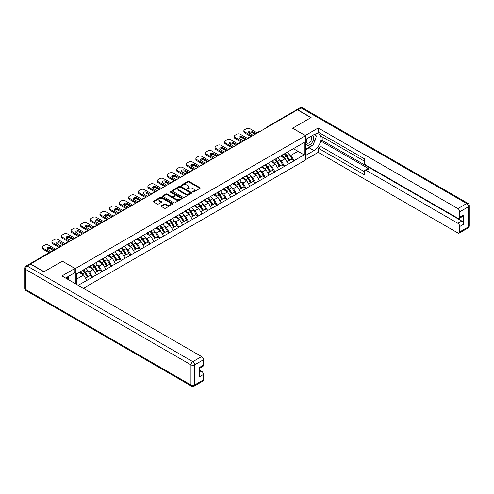 <?xml version="1.0" encoding="UTF-8"?>
<svg xmlns="http://www.w3.org/2000/svg" width="494" height="494" viewBox="0 0 494 494"><rect width="100%" height="100%" fill="white"/><g stroke="black" fill="none" stroke-linecap="round" stroke-linejoin="round"><path stroke-width="0.74" d="M192.666 192.08A0.599 0.346 0 0 0 193.512 192.08L199.928 188.375A0.852 0.494 0 0 0 200.175 188.029A0.852 0.494 0 0 0 199.928 187.677L189.054 181.403A0.852 0.494 0 0 0 187.85 181.403L181.434 185.108A0.599 0.346 0 0 0 182.28 185.596L183.107 185.114A2.736 1.581 0 0 1 186.973 185.114L187.881 185.639A2.736 1.581 0 0 1 188.677 186.757A2.736 1.581 0 0 1 187.881 187.868L187.047 188.35A0.599 0.346 0 0 0 187.893 188.838L188.727 188.356A2.736 1.581 0 0 1 192.586 188.356L193.494 188.881A2.736 1.581 0 0 1 194.296 189.999A2.736 1.581 0 0 1 193.494 191.116L192.666 191.592A0.599 0.346 0 0 0 192.666 192.08L192.666 191.592M161.34 205.739A0.852 0.494 0 0 0 161.087 206.084A0.852 0.494 0 0 0 161.34 206.436L164.391 208.196A0.852 0.494 0 0 0 165.595 208.196L172.721 204.084A0.852 0.494 0 0 0 172.974 203.732A0.852 0.494 0 0 0 172.721 203.386L161.853 197.112A0.852 0.494 0 0 0 160.643 197.112L153.517 201.225A0.852 0.494 0 0 0 153.27 201.571A0.852 0.494 0 0 0 153.517 201.923L157.203 204.047A0.852 0.494 0 0 0 158.407 204.047L161.458 202.287A0.852 0.494 0 0 0 161.711 201.941A0.852 0.494 0 0 0 161.458 201.589L159.63 200.533A2.285 1.321 0 0 1 158.963 199.601A2.285 1.321 0 0 1 160.371 198.384A2.285 1.321 0 0 1 162.866 198.668L170.016 202.799A2.285 1.321 0 0 1 170.689 203.732A2.285 1.321 0 0 1 169.275 204.954A2.285 1.321 0 0 1 166.787 204.664L165.595 203.979A0.852 0.494 0 0 0 164.391 203.979L161.34 205.739L161.34 206.436L164.391 204.689L164.391 203.979M62.38 261.135L44.046 271.719L30.572 263.944L297.45 109.866L310.917 117.64L292.584 128.224L305.508 135.683L75.298 268.594L62.38 261.209M183.169 197.353A0.852 0.494 0 0 0 184.373 197.353L191.499 193.24A0.852 0.494 0 0 0 191.752 192.888A0.852 0.494 0 0 0 191.499 192.543L180.631 186.269A0.852 0.494 0 0 0 179.427 186.269L172.301 190.381A0.852 0.494 0 0 0 172.048 190.727A0.852 0.494 0 0 0 172.301 191.079L183.169 197.353M170.455 192.209A0.599 0.346 0 0 1 171.06 192.296L171.06 191.586L182.113 197.964A0.852 0.494 0 0 1 182.36 198.31A0.852 0.494 0 0 1 182.113 198.662L174.987 202.775A0.852 0.494 0 0 1 173.777 202.775L162.909 196.501L162.909 195.803A0.852 0.494 0 0 0 162.656 196.149A0.852 0.494 0 0 0 162.909 196.501M162.909 195.803L165.959 194.043A0.852 0.494 0 0 1 167.163 194.043L171.572 196.587A0.852 0.494 0 0 0 172.783 196.587L174.802 195.42A0.852 0.494 0 0 0 175.055 195.068A0.852 0.494 0 0 0 174.802 194.722L170.214 192.073A0.599 0.346 0 0 1 171.06 191.586M75.298 283.655L75.298 268.594M83.356 288.311L305.508 160.05L305.508 135.683M82.844 270.243A5.829 3.365 -120 0 1 84.838 272.571L87.555 277.06L89.927 275.689L92.551 277.208L89.476 271.669L87.771 270.681M92.551 277.208L78.157 285.31M76.712 284.47L76.712 273.781L304.094 142.507L304.094 154.863L294.097 160.636L291.015 155.307L289.311 154.326M284.383 153.881A5.829 3.365 -120 0 1 286.378 156.215L289.095 160.698L291.466 159.334L294.097 160.636M294.097 160.853L284.495 166.175L281.419 160.853L279.715 159.865M274.788 159.42A5.829 3.365 -120 0 1 276.782 161.754L279.499 166.243L281.87 164.873L284.495 166.175M284.495 166.392L274.899 171.721L271.824 166.392L270.119 165.41M265.192 164.965A5.829 3.365 -120 0 1 267.186 167.299L269.903 171.782L272.274 170.411L274.899 171.721M274.899 171.931L265.303 177.26L262.228 171.931L260.523 170.949M255.596 170.504A5.829 3.365 -120 0 1 257.59 172.838L260.307 177.321L262.672 175.957L265.303 177.26M265.303 177.47L255.707 182.799L252.632 177.47L250.927 176.488M245.993 176.043A5.829 3.365 -120 0 1 247.994 178.377L250.711 182.866L253.076 181.496L255.707 182.799M255.707 183.015L246.111 188.344L243.029 183.015L241.325 182.027M236.398 181.588A5.829 3.365 -120 0 1 238.392 183.916L241.109 188.405L243.48 187.035L246.111 188.344M246.111 188.554L236.509 193.883L233.434 188.554L231.729 187.572M226.802 187.127A5.829 3.365 -120 0 1 228.796 189.461L231.513 193.944L233.884 192.58L236.509 193.883M236.509 194.093L226.913 199.422L223.838 194.093L222.133 193.111M217.206 192.666A5.829 3.365 -120 0 1 219.2 195L221.917 199.483L224.288 198.119L226.913 199.422M226.913 199.638L217.317 204.967L214.242 199.638L212.537 198.65M207.61 198.211A5.829 3.365 -120 0 1 209.604 200.539L212.321 205.029L214.686 203.658L217.317 204.967M217.317 205.177L207.721 210.506L204.646 205.177L202.941 204.195M198.008 203.75A5.829 3.365 -120 0 1 200.008 206.084L202.725 210.568L205.09 209.203L207.721 210.506M207.721 210.716L198.125 216.045L195.044 210.716L193.339 209.734M188.412 209.289A5.829 3.365 -120 0 1 190.406 211.623L193.123 216.106L195.494 214.742L198.125 216.045M198.125 216.261L188.523 221.584L185.448 216.261L183.743 215.273M178.816 214.828A5.829 3.365 -120 0 1 180.81 217.162L183.527 221.652L185.898 220.281L188.523 221.584M188.523 221.8L178.927 227.129L175.852 221.8L174.147 220.818M169.22 220.373A5.829 3.365 -120 0 1 171.214 222.708L173.931 227.191L176.302 225.826L178.927 227.129M178.927 227.339L169.331 232.668L166.256 227.339L164.551 226.357M159.624 225.912A5.829 3.365 -120 0 1 161.618 228.247L164.335 232.73L166.7 231.365L169.331 232.668M169.331 232.884L159.735 238.207L156.66 232.884L154.955 231.896M150.022 231.451A5.829 3.365 -120 0 1 152.022 233.786L154.739 238.275L157.104 236.904L159.735 238.207M159.735 238.423L150.139 243.752L147.058 238.423L145.353 237.441M140.426 236.997A5.829 3.365 -120 0 1 142.42 239.331L145.137 243.814L147.508 242.449L150.139 243.752M150.139 243.962L140.537 249.291L137.462 243.962L135.757 242.98M130.83 242.535A5.829 3.365 -120 0 1 132.824 244.87L135.541 249.353L137.912 247.988L140.537 249.291M140.537 249.507L130.941 254.83L127.866 249.507L126.161 248.519M121.234 248.074A5.829 3.365 -120 0 1 123.228 250.409L125.945 254.898L128.317 253.527L130.941 254.83M130.941 255.046L121.345 260.375L118.27 255.046L116.565 254.064M111.638 253.62A5.829 3.365 -120 0 1 113.632 255.948L116.349 260.437L118.714 259.066L121.345 260.375M121.345 260.585L111.749 265.914L108.674 260.585L106.97 259.603M102.036 259.159A5.829 3.365 -120 0 1 104.036 261.493L106.753 265.976L109.118 264.611L111.749 265.914M111.749 266.124L102.147 271.453L99.072 266.124L97.367 265.142M92.44 264.698A5.829 3.365 -120 0 1 94.434 267.032L97.151 271.521L99.522 270.15L102.147 271.453M102.147 271.669L92.551 276.998M89.291 266.303L92.551 264.636M89.476 271.669L93.23 269.502L88.494 266.766M96.305 274.831L93.23 269.502M98.886 260.764L102.147 259.097M99.072 266.124L102.826 263.963L98.09 261.227M105.901 269.286L102.826 263.963M108.489 255.225L111.749 253.552M108.674 260.585L112.422 258.418L107.686 255.682M115.497 263.747L112.422 258.418M118.085 249.68L121.345 248.013M118.27 255.046L122.018 252.879L117.282 250.143M125.099 258.208L122.018 252.879M127.68 244.141L130.941 242.474M127.866 249.507L131.62 247.34L126.884 244.604M134.695 252.662L131.62 247.34M137.276 238.602L140.537 236.929M137.462 243.962L141.216 241.794L136.48 239.059M144.291 247.124L141.216 241.794M146.872 233.057L150.139 231.39M147.058 238.423L150.812 236.256L146.076 233.52M153.887 241.585L150.812 236.256M156.475 227.518L159.735 225.851M156.66 232.884L160.408 230.717L155.672 227.981M163.483 236.046L160.408 230.717M166.07 221.979L169.331 220.305M166.256 227.339L170.01 225.171L165.268 222.436M173.085 230.5L170.01 225.171M175.666 216.434L178.927 214.767M175.852 221.8L179.606 219.632L174.87 216.897M182.681 224.961L179.606 219.632M185.262 210.895L188.523 209.228M185.448 216.261L189.202 214.093L184.466 211.358M192.277 219.422L189.202 214.093M194.858 205.356L198.125 203.682M195.044 210.716L198.798 208.548L194.062 205.819M201.873 213.877L198.798 208.548M204.46 199.811L207.721 198.143M204.646 205.177L208.394 203.009L203.658 200.274M211.469 208.338L208.394 203.009M214.056 194.272L217.317 192.604M214.242 199.638L217.996 197.47L213.254 194.735M221.071 202.799L217.996 197.47M223.652 188.733L226.913 187.059M223.838 194.093L227.592 191.931L222.856 189.196M230.667 197.254L227.592 191.931M233.248 183.194L236.509 181.52M233.434 188.554L237.188 186.386L232.452 183.651M240.263 191.715L237.188 186.386M242.85 177.649L246.111 175.981M243.029 183.015L246.784 180.847L242.048 178.112M249.859 186.176L246.784 180.847M252.446 172.11L255.707 170.442M252.632 177.47L256.38 175.308L251.644 172.573M259.455 180.631L256.38 175.308M262.042 166.571L265.303 164.897M262.228 171.931L265.982 169.763L261.24 167.028M269.057 175.092L265.982 169.763M271.638 161.025L274.899 159.358M271.824 166.392L275.578 164.224L270.842 161.489M278.653 169.553L275.578 164.224M281.234 155.487L284.495 153.819M281.419 160.853L285.174 158.685L280.438 155.95M288.249 164.008L285.174 158.685M296.524 110.397L268.656 126.483M268.261 126.711A1.303 0.753 120 0 1 268.594 126.452A1.303 0.753 60 0 0 267.939 126.384L295.807 110.298A1.303 0.753 60 0 1 296.462 110.36M290.836 149.948L294.097 148.274M291.015 155.307L297.938 151.312L297.938 146.057L304.094 142.507M293.387 148.682L304.094 154.863M76.712 279.036L83.634 275.041L79.077 272.416M86.709 280.37L83.634 275.041M276.646 161.859L276.955 162.038M267.05 167.398L267.359 167.577M228.66 189.566L228.969 189.739M219.064 195.105L219.373 195.278M180.674 217.267L180.983 217.446M171.078 222.813L171.387 222.985M132.688 244.975L132.997 245.148M84.702 272.676L85.011 272.855M192.901 192.166L193.494 191.826A2.736 1.581 0 0 0 194.296 190.709L194.296 189.999M188.677 186.757L188.677 187.467A2.736 1.581 0 0 1 187.881 188.578L187.288 188.924M199.928 187.677L199.928 188.375L189.054 182.113A0.852 0.494 0 0 0 187.85 182.113L181.668 185.682M191.499 192.543L191.499 193.24L180.631 186.979A0.852 0.494 0 0 0 179.427 186.979L172.307 191.085L172.301 190.381M189.992 193.135A0.599 0.346 0 0 0 189.992 192.648L180.452 187.14A0.599 0.346 0 0 0 179.606 187.14L178.729 187.646A2.736 1.581 0 0 0 177.926 188.757A2.736 1.581 0 0 0 178.729 189.875L185.25 193.642A2.736 1.581 0 0 0 189.116 193.642L189.992 193.135L189.992 193.846A0.599 0.346 0 0 0 190.165 193.599L190.165 192.888M177.926 188.757L177.926 189.468A2.736 1.581 0 0 0 178.729 190.585L178.729 189.875M189.992 193.846L189.116 194.352A2.736 1.581 0 0 1 185.25 194.352L178.729 190.585M162.921 196.507L165.959 194.753L165.959 194.043M175.055 195.068L175.055 195.778A0.852 0.494 0 0 1 174.802 196.13L172.783 197.297A0.852 0.494 0 0 1 171.572 197.297L167.163 194.753A0.852 0.494 0 0 0 165.959 194.753M171.06 192.296L182.101 198.668M176.148 199.23A2.285 1.321 0 0 0 178.637 199.514A2.285 1.321 0 0 0 180.051 198.298A2.285 1.321 0 0 0 179.378 197.365L176.858 195.908A0.852 0.494 0 0 0 175.648 195.908L173.629 197.075A0.852 0.494 0 0 0 173.375 197.421A0.852 0.494 0 0 0 173.629 197.773L176.148 199.23L176.148 199.94A2.285 1.321 0 0 0 178.637 200.224A2.285 1.321 0 0 0 180.051 199.008L180.051 198.298M173.375 197.421L173.375 198.131A0.852 0.494 0 0 0 173.629 198.483L173.629 197.773M176.148 199.94L173.629 198.483M170.689 203.732L170.689 204.442A2.285 1.321 0 0 1 169.275 205.665A2.285 1.321 0 0 1 166.787 205.374L165.595 204.689A0.852 0.494 0 0 0 164.391 204.689M158.963 199.601L158.963 200.311A2.285 1.321 0 0 0 159.63 201.243L159.63 200.533M161.458 201.589L161.458 202.287L159.63 201.243M172.721 203.386L172.721 204.084L161.853 197.822A0.852 0.494 0 0 0 160.643 197.822L153.529 201.929M257.368 133.003L249.983 128.743A2.612 1.507 0 0 0 246.29 128.743L244.629 129.7A2.612 1.507 0 0 0 243.869 130.768A2.612 1.507 0 0 0 244.629 131.83L244.629 132.898L251.094 136.628M244.629 132.898A2.612 1.507 180 0 1 243.869 131.83L243.869 130.768M248.772 132.719A2.044 1.179 180 0 1 252.045 132.417L255.213 134.245M244.629 131.83L252.014 136.091M253.243 135.381L249.155 133.022A2.044 1.179 180 0 1 248.556 132.188A2.044 1.179 180 0 1 249.816 131.095A2.044 1.179 180 0 1 252.045 131.355L256.133 133.713M287.508 152.078A7.132 4.119 60 0 1 289.379 154.431L287.008 155.795A7.132 4.119 -120 0 0 285.137 153.449M287.008 155.795L289.725 160.284L292.096 158.914L289.379 154.431M289.095 160.698L289.725 160.284M291.466 159.334L292.096 158.914M281.061 155.585A5.829 3.365 60 0 1 282.667 157.234M281.969 155.277A7.132 4.119 60 0 1 283.84 157.629L284.112 158.068M287.026 161.896L288.928 160.741L286.211 156.258A7.132 4.119 -120 0 0 284.34 153.906M288.928 160.741L287.002 161.853M247.772 138.542L240.387 134.282A2.612 1.507 0 0 0 236.694 134.282L235.033 135.239A2.612 1.507 0 0 0 234.267 136.307A2.612 1.507 0 0 0 235.033 137.369L235.033 138.437L241.492 142.167M235.033 138.437A2.612 1.507 180 0 1 234.267 137.369L234.267 136.307M239.176 138.258A2.044 1.179 180 0 1 242.449 137.956L245.617 139.79M235.033 137.369L242.418 141.636M243.647 140.926L239.553 138.561A2.044 1.179 180 0 1 238.96 137.727A2.044 1.179 180 0 1 240.22 136.634A2.044 1.179 180 0 1 242.449 136.894L246.537 139.252M277.912 157.617A7.132 4.119 60 0 1 279.783 159.97L277.412 161.34A7.132 4.119 -120 0 0 275.541 158.988M277.412 161.34L280.129 165.823L282.5 164.459L279.783 159.97M279.499 166.243L280.129 165.823M281.87 164.873L282.5 164.459M271.465 161.13A5.829 3.365 60 0 1 273.071 162.779M272.373 160.816A7.132 4.119 60 0 1 274.244 163.168L274.51 163.607M277.43 167.435L279.326 166.287L276.615 161.797A7.132 4.119 -120 0 0 274.744 159.451M279.326 166.287L277.406 167.392M238.17 144.087L230.791 139.821A2.612 1.507 0 0 0 227.098 139.821L225.437 140.784A2.612 1.507 0 0 0 224.671 141.846A2.612 1.507 0 0 0 225.437 142.914L225.437 143.976L231.896 147.706M225.437 143.976A2.612 1.507 180 0 1 224.671 142.914L224.671 141.846M229.58 143.803A2.044 1.179 180 0 1 232.853 143.501L236.021 145.329M225.437 142.914L232.822 147.175M234.051 146.465L229.957 144.1A2.044 1.179 180 0 1 229.358 143.266A2.044 1.179 180 0 1 230.624 142.179A2.044 1.179 180 0 1 232.853 142.433L236.941 144.798M268.316 163.162A7.132 4.119 60 0 1 270.181 165.509L267.816 166.879A7.132 4.119 -120 0 0 265.945 164.527M267.816 166.879L270.533 171.362L272.898 169.998L270.181 165.509M269.903 171.782L270.533 171.362M272.274 170.411L272.898 169.998M261.863 166.669A5.829 3.365 60 0 1 263.475 168.318M262.777 166.355A7.132 4.119 60 0 1 264.648 168.707L264.914 169.152M267.834 172.974L269.73 171.826L267.013 167.343A7.132 4.119 -120 0 0 265.148 164.99M269.73 171.826L267.81 172.937M228.574 149.626L221.195 145.366A2.612 1.507 0 0 0 217.502 145.366L215.841 146.323A2.612 1.507 0 0 0 215.075 147.391A2.612 1.507 0 0 0 215.841 148.453L215.841 149.521L222.3 153.251M215.841 149.521A2.612 1.507 180 0 1 215.075 148.453L215.075 147.391M219.984 149.342A2.044 1.179 180 0 1 223.251 149.04L226.419 150.868M215.841 148.453L223.22 152.714M224.455 152.004L220.361 149.645A2.044 1.179 180 0 1 219.762 148.811A2.044 1.179 180 0 1 221.028 147.718A2.044 1.179 180 0 1 223.251 147.972L227.345 150.337M258.714 168.701A7.132 4.119 60 0 1 260.585 171.054L258.22 172.418A7.132 4.119 -120 0 0 256.349 170.066M258.22 172.418L260.937 176.908L263.302 175.537L260.585 171.054M260.307 177.321L260.937 176.908M262.672 175.957L263.302 175.537M252.267 172.208A5.829 3.365 60 0 1 253.879 173.857M253.181 171.9A7.132 4.119 60 0 1 255.052 174.246L255.318 174.691M258.238 178.519L260.134 177.365L257.417 172.881A7.132 4.119 -120 0 0 255.546 170.529M260.134 177.365L258.214 178.476M218.978 155.165L211.593 150.905A2.612 1.507 0 0 0 207.906 150.905L206.245 151.862A2.612 1.507 0 0 0 205.479 152.93A2.612 1.507 0 0 0 206.245 153.992L206.245 155.06L212.704 158.79M206.245 155.06A2.612 1.507 180 0 1 205.479 153.992L205.479 152.93M210.388 154.881A2.044 1.179 180 0 1 213.655 154.579L216.823 156.413M206.245 153.992L213.624 158.259M214.853 157.549L210.765 155.184A2.044 1.179 180 0 1 210.166 154.35A2.044 1.179 180 0 1 211.426 153.257A2.044 1.179 180 0 1 213.655 153.517L217.749 155.876M249.118 174.24A7.132 4.119 60 0 1 250.989 176.593L248.618 177.964A7.132 4.119 -120 0 0 246.753 175.611M248.618 177.964L251.335 182.447L253.706 181.076L250.989 176.593M250.711 182.866L251.335 182.447M253.076 181.496L253.706 181.076M242.671 177.754A5.829 3.365 60 0 1 244.277 179.402M243.585 177.439A7.132 4.119 60 0 1 245.45 179.791L245.722 180.23M248.636 184.058L250.538 182.91L247.821 178.42A7.132 4.119 -120 0 0 245.95 176.074M250.538 182.91L248.618 184.015M209.382 160.711L201.997 156.444A2.612 1.507 0 0 0 198.304 156.444L196.643 157.407A2.612 1.507 0 0 0 195.883 158.469A2.612 1.507 0 0 0 196.643 159.537L196.643 160.599L203.102 164.329M196.643 160.599A2.612 1.507 180 0 1 195.883 159.537L195.883 158.469M200.786 160.427A2.044 1.179 180 0 1 204.059 160.124L207.227 161.952M196.643 159.537L204.028 163.798M205.257 163.088L201.169 160.723A2.044 1.179 180 0 1 200.57 159.889A2.044 1.179 180 0 1 201.83 158.802A2.044 1.179 180 0 1 204.059 159.056L208.147 161.421M239.522 179.785A7.132 4.119 60 0 1 241.393 182.132L239.022 183.502A7.132 4.119 -120 0 0 237.151 181.15M239.022 183.502L241.739 187.986L244.11 186.621L241.393 182.132M241.109 188.405L241.739 187.986M243.48 187.035L244.11 186.621M233.075 183.293A5.829 3.365 60 0 1 234.681 184.941M233.983 182.978A7.132 4.119 60 0 1 235.854 185.33L236.126 185.775M239.04 189.597L240.942 188.449L238.225 183.966A7.132 4.119 -120 0 0 236.354 181.613M240.942 188.449L239.016 189.56M306.78 138.783A5.656 3.267 120 0 0 307.75 145.316A5.656 3.267 120 0 0 312.856 141.272A5.656 3.267 120 0 0 312.721 135.356M307.101 138.598A3.872 2.235 120 0 0 307.089 143.093A3.872 2.235 120 0 0 307.657 143.266A3.872 2.235 120 0 0 311.195 140.407A3.872 2.235 120 0 0 310.961 136.387A3.872 2.235 120 0 0 310.948 136.381M314.882 134.177L316.395 136.325L313.073 144.884L306.428 148.719L305.508 147.403M305.508 148.188L306.428 148.719M67.042 277.196L68.462 279.709M305.261 135.541L318.241 127.977L457.895 208.604L466.688 203.528L301.198 107.982L297.876 109.896L311.103 117.535L292.646 128.193L305.261 135.473M305.508 139.518L313.999 134.621A9.787 5.65 120 0 1 318.889 134.133A9.787 5.65 120 0 1 320.39 141.976A9.787 5.65 120 0 1 313.999 150.602L305.508 155.505M305.508 159.698L318.241 152.343L318.241 148.151L364.381 174.79L364.381 171.455A2.612 1.507 -120 0 1 364.924 170.257A2.612 1.507 -120 0 1 366.227 170.387L457.895 223.307L461.828 221.034A2.612 1.507 60 0 1 463.675 224.233L463.675 214.927A2.612 1.507 60 0 1 463.137 216.119L459.198 218.397A2.612 1.507 -120 0 0 459.741 217.199L459.741 211.803A2.612 1.507 -120 0 0 457.895 208.604M322.181 136.789L322.181 140.407L320.946 141.117L320.946 146.588L318.241 148.151M320.946 133.732L320.946 136.078L364.381 161.149M459.198 218.397A2.612 1.507 -120 0 1 457.895 218.268L366.227 165.342A2.612 1.507 -120 0 1 364.381 162.143L364.381 158.809L318.241 132.17L318.241 127.977M318.241 152.343L457.895 232.97A2.612 1.507 -120 0 0 459.198 233.1A2.612 1.507 -120 0 0 459.741 231.902L459.741 226.505A2.612 1.507 -120 0 0 457.895 223.307M297.876 109.896A2.612 1.507 -120 0 0 296.573 109.767A2.612 1.507 -120 0 0 296.165 110.242M320.946 141.117L368.932 168.825L366.227 170.387M322.181 140.407L461.828 221.034M320.946 146.588L364.381 171.665M364.924 170.257L367.629 168.695A2.612 1.507 60 0 1 368.932 168.825M305.508 149.892L309.133 147.799A9.787 5.65 120 0 0 311.85 145.594M313.789 143.032A9.787 5.65 120 0 0 315.901 137.598M316.055 135.85A9.787 5.65 120 0 0 315.814 133.849M305.508 148.756L306.002 148.472M30.634 264.191L27.312 266.112A2.612 1.507 -120 0 0 26.003 265.982L29.325 264.062A2.612 1.507 60 0 1 30.634 264.191L43.861 271.83L62.318 261.172L74.927 268.452L74.927 272.645L66.19 277.69A9.787 5.65 120 0 0 65.603 278.06M74.927 268.452L61.948 275.948L201.595 356.575A2.612 1.507 60 0 1 203.442 359.774L203.442 365.171A2.612 1.507 60 0 1 202.904 366.363L199.508 368.326M68.221 278.869L68.221 276.517M199.508 372.488L201.595 371.278A2.612 1.507 60 0 1 203.442 374.477L203.442 379.874A2.612 1.507 60 0 1 202.904 381.072L194.105 386.147A2.612 1.507 -120 0 0 194.648 384.956L203.442 379.874M203.442 365.171L199.508 367.443L199.508 376.749L203.442 374.477M201.595 371.278L199.508 370.074M199.78 166.25L192.401 161.989A2.612 1.507 0 0 0 188.708 161.989L187.047 162.946A2.612 1.507 0 0 0 186.281 164.008A2.612 1.507 0 0 0 187.047 165.076L187.047 166.145L193.506 169.874M187.047 166.145A2.612 1.507 180 0 1 186.281 165.076L186.281 164.008M191.19 165.965A2.044 1.179 180 0 1 194.463 165.663L197.631 167.491M187.047 165.076L194.432 169.337M195.661 168.627L191.567 166.268A2.044 1.179 180 0 1 190.968 165.434A2.044 1.179 180 0 1 192.234 164.341A2.044 1.179 180 0 1 194.463 164.595L198.551 166.96M229.926 185.324A7.132 4.119 60 0 1 231.797 187.677L229.426 189.041A7.132 4.119 -120 0 0 227.555 186.689M229.426 189.041L232.143 193.531L234.514 192.16L231.797 187.677M231.513 193.944L232.143 193.531M233.884 192.58L234.514 192.16M223.479 188.832A5.829 3.365 60 0 1 225.085 190.48M224.387 188.523A7.132 4.119 60 0 1 226.258 190.869L226.524 191.314M229.444 195.142L231.34 193.988L228.623 189.505A7.132 4.119 -120 0 0 226.758 187.152M231.34 193.988L229.42 195.099M190.184 171.788L182.805 167.528A2.612 1.507 0 0 0 179.112 167.528L177.451 168.485A2.612 1.507 0 0 0 176.685 169.553A2.612 1.507 0 0 0 177.451 170.615L177.451 171.684L183.91 175.413M177.451 171.684A2.612 1.507 180 0 1 176.685 170.615L176.685 169.553M181.594 171.504A2.044 1.179 180 0 1 184.867 171.202L188.035 173.03M177.451 170.615L184.836 174.882M186.065 174.172L181.971 171.807A2.044 1.179 180 0 1 181.372 170.973A2.044 1.179 180 0 1 182.638 169.88A2.044 1.179 180 0 1 184.867 170.14L188.955 172.499M220.33 190.863A7.132 4.119 60 0 1 222.195 193.216L219.83 194.58A7.132 4.119 -120 0 0 217.959 192.234M219.83 194.58L222.547 199.07L224.912 197.699L222.195 193.216M221.917 199.483L222.547 199.07M224.288 198.119L224.912 197.699M213.877 194.377A5.829 3.365 60 0 1 215.489 196.025M214.791 194.062A7.132 4.119 60 0 1 216.662 196.414L216.928 196.853M219.849 200.681L221.744 199.533L219.027 195.044A7.132 4.119 -120 0 0 217.162 192.691M221.744 199.533L219.824 200.638M180.588 177.327L173.209 173.067A2.612 1.507 0 0 0 169.516 173.067L167.855 174.03A2.612 1.507 0 0 0 167.089 175.092A2.612 1.507 0 0 0 167.855 176.16L167.855 177.223L174.314 180.952M167.855 177.223A2.612 1.507 180 0 1 167.089 176.16L167.089 175.092M171.998 177.043A2.044 1.179 180 0 1 175.265 176.747L178.433 178.575M167.855 176.16L175.234 180.421M176.469 179.711L172.375 177.346A2.044 1.179 180 0 1 171.776 176.512A2.044 1.179 180 0 1 173.036 175.426A2.044 1.179 180 0 1 175.265 175.679L179.359 178.038M210.728 196.408A7.132 4.119 60 0 1 212.599 198.755L210.234 200.126A7.132 4.119 -120 0 0 208.363 197.773M210.234 200.126L212.951 204.609L215.316 203.244L212.599 198.755M212.321 205.029L212.951 204.609M214.686 203.658L215.316 203.244M204.281 199.916A5.829 3.365 60 0 1 205.893 201.564M205.195 199.601A7.132 4.119 60 0 1 207.066 201.953L207.332 202.398M210.253 206.22L212.148 205.072L209.431 200.589A7.132 4.119 -120 0 0 207.56 198.236M212.148 205.072L210.228 206.183M170.992 182.873L163.607 178.612A2.612 1.507 0 0 0 159.92 178.612L158.259 179.569A2.612 1.507 0 0 0 157.493 180.631A2.612 1.507 0 0 0 158.259 181.699L158.259 182.768L164.718 186.491M158.259 182.768A2.612 1.507 180 0 1 157.493 181.699L157.493 180.631M162.403 182.589A2.044 1.179 180 0 1 165.669 182.286L168.837 184.114M158.259 181.699L165.638 185.96M166.867 185.25L162.779 182.891A2.044 1.179 180 0 1 162.18 182.051A2.044 1.179 180 0 1 163.44 180.965A2.044 1.179 180 0 1 165.669 181.218L169.763 183.583M201.132 201.947A7.132 4.119 60 0 1 203.003 204.3L200.632 205.665A7.132 4.119 -120 0 0 198.767 203.312M200.632 205.665L203.349 210.148L205.72 208.783L203.003 204.3M202.725 210.568L203.349 210.148M205.09 209.203L205.72 208.783M194.685 205.455A5.829 3.365 60 0 1 196.291 207.103M195.599 205.146A7.132 4.119 60 0 1 197.464 207.492L197.736 207.937M200.65 211.765L202.552 210.611L199.835 206.128A7.132 4.119 -120 0 0 197.964 203.775M202.552 210.611L200.632 211.722M161.396 188.412L154.011 184.151A2.612 1.507 0 0 0 150.318 184.151L148.657 185.108A2.612 1.507 0 0 0 147.897 186.176A2.612 1.507 0 0 0 148.657 187.238L148.657 188.307L155.116 192.036M148.657 188.307A2.612 1.507 180 0 1 147.897 187.238L147.897 186.176M152.8 188.128A2.044 1.179 180 0 1 156.073 187.825L159.241 189.653M148.657 187.238L156.042 191.499M157.271 190.789L153.183 188.43A2.044 1.179 180 0 1 152.584 187.597A2.044 1.179 180 0 1 153.844 186.504A2.044 1.179 180 0 1 156.073 186.763L160.161 189.122M191.536 207.486A7.132 4.119 60 0 1 193.407 209.839L191.036 211.204A7.132 4.119 -120 0 0 189.165 208.857M191.036 211.204L193.753 215.693L196.124 214.322L193.407 209.839M193.123 216.106L193.753 215.693M195.494 214.742L196.124 214.322M185.089 210.994A5.829 3.365 60 0 1 186.695 212.648M185.997 210.685A7.132 4.119 60 0 1 187.868 213.038L188.134 213.476M191.054 217.304L192.956 216.156L190.239 211.667A7.132 4.119 -120 0 0 188.368 209.314M192.956 216.156L191.03 217.261M151.794 193.951L144.415 189.69A2.612 1.507 0 0 0 140.722 189.69L139.061 190.647A2.612 1.507 0 0 0 138.295 191.715A2.612 1.507 0 0 0 139.061 192.784L139.061 193.846L145.52 197.575M139.061 193.846A2.612 1.507 180 0 1 138.295 192.784L138.295 191.715M143.204 193.667A2.044 1.179 180 0 1 146.477 193.364L149.645 195.198M139.061 192.784L146.446 197.044M147.675 196.334L143.581 193.969A2.044 1.179 180 0 1 142.982 193.135A2.044 1.179 180 0 1 144.248 192.043A2.044 1.179 180 0 1 146.477 192.302L150.565 194.661M181.94 213.025A7.132 4.119 60 0 1 183.811 215.378L181.44 216.749A7.132 4.119 -120 0 0 179.569 214.396M181.44 216.749L184.157 221.232L186.528 219.867L183.811 215.378M183.527 221.652L184.157 221.232M185.898 220.281L186.528 219.867M175.494 216.539A5.829 3.365 60 0 1 177.099 218.187M176.401 216.224A7.132 4.119 60 0 1 178.272 218.576L178.538 219.021M181.459 222.843L183.354 221.695L180.637 217.206A7.132 4.119 -120 0 0 178.772 214.859M183.354 221.695L181.434 222.806M142.198 199.496L134.819 195.229A2.612 1.507 0 0 0 131.126 195.229L129.465 196.192A2.612 1.507 0 0 0 128.699 197.254A2.612 1.507 0 0 0 129.465 198.322L129.465 199.385L135.924 203.114M129.465 199.385A2.612 1.507 180 0 1 128.699 198.322L128.699 197.254M133.608 199.212A2.044 1.179 180 0 1 136.881 198.909L140.049 200.737M129.465 198.322L136.85 202.583M138.079 201.873L133.985 199.514A2.044 1.179 180 0 1 133.386 198.674A2.044 1.179 180 0 1 134.652 197.588A2.044 1.179 180 0 1 136.881 197.841L140.969 200.206M172.344 218.57A7.132 4.119 60 0 1 174.209 220.923L171.844 222.288A7.132 4.119 -120 0 0 169.973 219.935M171.844 222.288L174.561 226.771L176.926 225.406L174.209 220.923M173.931 227.191L174.561 226.771M176.302 225.826L176.926 225.406M165.891 222.078A5.829 3.365 60 0 1 167.503 223.726M166.805 221.763A7.132 4.119 60 0 1 168.676 224.115L168.942 224.56M171.863 228.389L173.758 227.234L171.041 222.751A7.132 4.119 -120 0 0 169.17 220.398M173.758 227.234L171.838 228.345M132.602 205.035L125.223 200.774A2.612 1.507 0 0 0 121.53 200.774L119.869 201.731A2.612 1.507 0 0 0 119.103 202.799A2.612 1.507 0 0 0 119.869 203.861L119.869 204.93L126.328 208.659M119.869 204.93A2.612 1.507 180 0 1 119.103 203.861L119.103 202.799M124.013 204.751A2.044 1.179 180 0 1 127.279 204.448L130.447 206.276M119.869 203.861L127.248 208.122M128.483 207.412L124.389 205.053A2.044 1.179 180 0 1 123.79 204.22A2.044 1.179 180 0 1 125.05 203.127A2.044 1.179 180 0 1 127.279 203.386L131.373 205.745M162.742 224.109A7.132 4.119 60 0 1 164.613 226.462L162.248 227.827A7.132 4.119 -120 0 0 160.377 225.48M162.248 227.827L164.965 232.316L167.33 230.945L164.613 226.462M164.335 232.73L164.965 232.316M166.7 231.365L167.33 230.945M156.295 227.617A5.829 3.365 60 0 1 157.907 229.272M157.209 227.308A7.132 4.119 60 0 1 159.08 229.661L159.346 230.099M162.267 233.928L164.162 232.779L161.445 228.29A7.132 4.119 -120 0 0 159.574 225.937M164.162 232.779L162.242 233.884M123.006 210.574L115.621 206.313A2.612 1.507 0 0 0 111.934 206.313L110.273 207.27A2.612 1.507 0 0 0 109.507 208.338A2.612 1.507 0 0 0 110.273 209.407L110.273 210.469L116.732 214.198M110.273 210.469A2.612 1.507 180 0 1 109.507 209.407L109.507 208.338M114.417 210.29A2.044 1.179 180 0 1 117.683 209.987L120.851 211.821M110.273 209.407L117.652 213.667M118.881 212.957L114.793 210.592A2.044 1.179 180 0 1 114.194 209.759A2.044 1.179 180 0 1 115.454 208.666A2.044 1.179 180 0 1 117.683 208.925L121.777 211.284M153.146 229.648A7.132 4.119 60 0 1 155.017 232.001L152.646 233.372A7.132 4.119 -120 0 0 150.781 231.019M152.646 233.372L155.363 237.855L157.734 236.49L155.017 232.001M154.739 238.275L155.363 237.855M157.104 236.904L157.734 236.49M146.699 233.162A5.829 3.365 60 0 1 148.305 234.811M147.613 232.847A7.132 4.119 60 0 1 149.478 235.2L149.75 235.638M152.665 239.467L154.566 238.318L151.849 233.829A7.132 4.119 -120 0 0 149.978 231.482M154.566 238.318L152.646 239.429M113.41 216.119L106.025 211.852A2.612 1.507 0 0 0 102.332 211.852L100.671 212.815A2.612 1.507 0 0 0 99.912 213.877A2.612 1.507 0 0 0 100.671 214.946L100.671 216.008L107.13 219.737M100.671 216.008A2.612 1.507 180 0 1 99.912 214.946L99.912 213.877M104.814 215.835A2.044 1.179 180 0 1 108.087 215.532L111.255 217.36M100.671 214.946L108.056 219.206M109.285 218.496L105.197 216.137A2.044 1.179 180 0 1 104.598 215.298A2.044 1.179 180 0 1 105.858 214.211A2.044 1.179 180 0 1 108.087 214.464L112.175 216.829M143.55 235.193A7.132 4.119 60 0 1 145.421 237.54L143.05 238.911A7.132 4.119 -120 0 0 141.179 236.558M143.05 238.911L145.767 243.394L148.138 242.029L145.421 237.54M145.137 243.814L145.767 243.394M147.508 242.449L148.138 242.029M137.104 238.701A5.829 3.365 60 0 1 138.709 240.35M138.011 238.386A7.132 4.119 60 0 1 139.882 240.739L140.148 241.183M143.069 245.005L144.97 243.857L142.253 239.374A7.132 4.119 -120 0 0 140.382 237.021M144.97 243.857L143.044 244.968M103.808 221.658L96.429 217.397A2.612 1.507 0 0 0 92.736 217.397L91.075 218.354A2.612 1.507 0 0 0 90.309 219.422A2.612 1.507 0 0 0 91.075 220.485L91.075 221.553L97.534 225.283M91.075 221.553A2.612 1.507 180 0 1 90.309 220.485L90.309 219.422M95.219 221.374A2.044 1.179 180 0 1 98.491 221.071L101.659 222.899M91.075 220.485L98.46 224.745M99.689 224.035L95.595 221.676A2.044 1.179 180 0 1 94.996 220.843A2.044 1.179 180 0 1 96.262 219.75A2.044 1.179 180 0 1 98.491 220.003L102.579 222.368M133.954 240.732A7.132 4.119 60 0 1 135.825 243.085L133.454 244.45A7.132 4.119 -120 0 0 131.583 242.103M133.454 244.45L136.171 248.939L138.542 247.568L135.825 243.085M135.541 249.353L136.171 248.939M137.912 247.988L138.542 247.568M127.508 244.24A5.829 3.365 60 0 1 129.113 245.889M128.415 243.931A7.132 4.119 60 0 1 130.286 246.278L130.552 246.722M133.473 250.551L135.368 249.396L132.651 244.913A7.132 4.119 -120 0 0 130.787 242.56M135.368 249.396L133.448 250.507M94.212 227.197L86.833 222.936A2.612 1.507 0 0 0 83.14 222.936L81.479 223.893A2.612 1.507 0 0 0 80.713 224.961A2.612 1.507 0 0 0 81.479 226.024L81.479 227.092L87.938 230.822M81.479 227.092A2.612 1.507 180 0 1 80.713 226.024L80.713 224.961M85.623 226.913A2.044 1.179 180 0 1 88.889 226.61L92.063 228.444M81.479 226.024L88.858 230.29M90.093 229.58L85.999 227.215A2.044 1.179 180 0 1 85.4 226.382A2.044 1.179 180 0 1 86.666 225.289A2.044 1.179 180 0 1 88.889 225.548L92.983 227.907M124.358 246.271A7.132 4.119 60 0 1 126.223 248.624L123.858 249.995A7.132 4.119 -120 0 0 121.987 247.642M123.858 249.995L126.575 254.478L128.94 253.113L126.223 248.624M125.945 254.898L126.575 254.478M128.317 253.527L128.94 253.113M117.905 249.785A5.829 3.365 60 0 1 119.517 251.434M118.819 249.47A7.132 4.119 60 0 1 120.69 251.823L120.956 252.261M123.877 256.09L125.772 254.941L123.055 250.452A7.132 4.119 -120 0 0 121.184 248.105M125.772 254.941L123.852 256.046M84.616 232.742L77.237 228.475A2.612 1.507 0 0 0 73.544 228.475L71.883 229.438A2.612 1.507 0 0 0 71.117 230.5A2.612 1.507 0 0 0 71.883 231.569L71.883 232.631L78.342 236.36M71.883 232.631A2.612 1.507 180 0 1 71.117 231.569L71.117 230.5M76.027 232.458A2.044 1.179 180 0 1 79.293 232.155L82.461 233.983M71.883 231.569L79.262 235.829M80.497 235.119L76.403 232.754A2.044 1.179 180 0 1 75.804 231.921A2.044 1.179 180 0 1 77.064 230.834A2.044 1.179 180 0 1 79.293 231.087L83.387 233.452M114.756 251.817A7.132 4.119 60 0 1 116.627 254.163L114.262 255.534A7.132 4.119 -120 0 0 112.391 253.181M114.262 255.534L116.979 260.017L119.344 258.652L116.627 254.163M116.349 260.437L116.979 260.017M118.714 259.066L119.344 258.652M108.31 255.324A5.829 3.365 60 0 1 109.921 256.973M109.223 255.009A7.132 4.119 60 0 1 111.088 257.362L111.36 257.806M114.281 261.629L116.176 260.48L113.459 255.997A7.132 4.119 -120 0 0 111.588 253.644M116.176 260.48L114.256 261.592M75.02 238.281L67.635 234.02A2.612 1.507 0 0 0 63.948 234.02L62.287 234.977A2.612 1.507 0 0 0 61.522 236.046A2.612 1.507 0 0 0 62.287 237.108L62.287 238.176L68.746 241.906M62.287 238.176A2.612 1.507 180 0 1 61.522 237.108L61.522 236.046M66.424 237.997A2.044 1.179 180 0 1 69.697 237.694L72.865 239.522M62.287 237.108L69.666 241.368M70.895 240.658L66.807 238.299A2.044 1.179 180 0 1 66.208 237.466A2.044 1.179 180 0 1 67.468 236.373A2.044 1.179 180 0 1 69.697 236.626L73.791 238.991M105.16 257.355A7.132 4.119 60 0 1 107.031 259.708L104.66 261.073A7.132 4.119 -120 0 0 102.795 258.72M104.66 261.073L107.377 265.562L109.748 264.191L107.031 259.708M106.753 265.976L107.377 265.562M109.118 264.611L109.748 264.191M98.714 260.863A5.829 3.365 60 0 1 100.319 262.512M99.627 260.554A7.132 4.119 60 0 1 101.492 262.901L101.764 263.345M104.679 267.174L106.581 266.019L103.864 261.536A7.132 4.119 -120 0 0 101.992 259.183M106.581 266.019L104.66 267.131M65.424 243.82L58.039 239.559A2.612 1.507 0 0 0 54.346 239.559L52.685 240.516A2.612 1.507 0 0 0 51.926 241.585A2.612 1.507 0 0 0 52.685 242.647L52.685 243.715L59.144 247.445M52.685 243.715A2.612 1.507 180 0 1 51.926 242.647L51.926 241.585M56.829 243.536A2.044 1.179 180 0 1 60.101 243.233L63.269 245.067M52.685 242.647L60.07 246.914M61.299 246.203L57.211 243.838A2.044 1.179 180 0 1 56.612 243.005A2.044 1.179 180 0 1 57.872 241.912A2.044 1.179 180 0 1 60.101 242.171L64.189 244.53M95.564 262.894A7.132 4.119 60 0 1 97.435 265.247L95.064 266.612A7.132 4.119 -120 0 0 93.193 264.265M95.064 266.612L97.781 271.101L100.152 269.73L97.435 265.247M97.151 271.521L97.781 271.101M99.522 270.15L100.152 269.73M89.118 266.408A5.829 3.365 60 0 1 90.723 268.057M90.025 266.093A7.132 4.119 60 0 1 91.896 268.446L92.162 268.884M95.083 272.713L96.985 271.564L94.268 267.075A7.132 4.119 -120 0 0 92.397 264.728M96.985 271.564L95.058 272.669M55.384 249.106L48.443 245.098A2.612 1.507 0 0 0 44.75 245.098L43.089 246.061A2.612 1.507 0 0 0 42.323 247.124A2.612 1.507 0 0 0 43.089 248.192L43.089 249.254L49.104 252.73M43.089 249.254A2.612 1.507 180 0 1 42.323 248.192L42.323 247.124M47.233 249.075A2.044 1.179 180 0 1 50.505 248.778L53.229 250.347M43.089 248.192L50.03 252.193M51.259 251.483L47.609 249.377A2.044 1.179 180 0 1 47.01 248.544A2.044 1.179 180 0 1 48.276 247.457A2.044 1.179 180 0 1 50.505 247.71L54.149 249.816M85.968 268.44A7.132 4.119 60 0 1 87.839 270.786L85.468 272.157A7.132 4.119 -120 0 0 83.597 269.804M85.468 272.157L88.185 276.64L90.55 275.275L87.839 270.786M87.555 277.06L88.185 276.64M89.927 275.689L90.55 275.275M79.676 272.071A5.829 3.365 60 0 1 81.127 273.596M80.429 271.632A7.132 4.119 60 0 1 82.3 273.985L82.566 274.429M85.487 278.252L87.382 277.103L84.665 272.62A7.132 4.119 -120 0 0 82.801 270.267M87.382 277.103L85.462 278.215M57.514 248.383L30.295 264.031M57.786 248.229A1.303 0.753 -60 0 0 57.452 248.352A1.303 0.753 -120 0 0 56.804 248.284L29.677 263.944M258.665 132.25A1.303 0.753 120 0 1 258.998 131.991A1.303 0.753 -60 0 1 259.325 131.873M249.069 137.795A1.303 0.753 120 0 1 249.402 137.53A1.303 0.753 -60 0 1 249.729 137.412M239.473 143.334A1.303 0.753 120 0 1 239.8 143.075A1.303 0.753 -60 0 1 240.133 142.951M229.871 148.873A1.303 0.753 120 0 1 230.204 148.614A1.303 0.753 -60 0 1 230.537 148.49M220.275 154.418A1.303 0.753 120 0 1 220.608 154.153A1.303 0.753 -60 0 1 220.942 154.035M210.679 159.957A1.303 0.753 120 0 1 211.012 159.698A1.303 0.753 -60 0 1 211.339 159.574M201.083 165.496A1.303 0.753 120 0 1 201.416 165.237A1.303 0.753 -60 0 1 201.743 165.113M191.487 171.041A1.303 0.753 120 0 1 191.814 170.776A1.303 0.753 -60 0 1 192.147 170.658M181.885 176.58A1.303 0.753 120 0 1 182.218 176.321A1.303 0.753 -60 0 1 182.552 176.197M172.289 182.119A1.303 0.753 120 0 1 172.622 181.86A1.303 0.753 -60 0 1 172.956 181.736M162.693 187.664A1.303 0.753 120 0 1 163.026 187.399A1.303 0.753 -60 0 1 163.353 187.282M153.097 193.203A1.303 0.753 120 0 1 153.43 192.938A1.303 0.753 -60 0 1 153.758 192.821M143.501 198.742A1.303 0.753 120 0 1 143.828 198.483A1.303 0.753 -60 0 1 144.162 198.36M133.899 204.288A1.303 0.753 120 0 1 134.232 204.022A1.303 0.753 -60 0 1 134.566 203.905M124.303 209.827A1.303 0.753 120 0 1 124.636 209.561A1.303 0.753 -60 0 1 124.97 209.444M114.707 215.365A1.303 0.753 120 0 1 115.04 215.106A1.303 0.753 -60 0 1 115.368 214.983M105.111 220.904A1.303 0.753 120 0 1 105.438 220.645A1.303 0.753 -60 0 1 105.772 220.528M95.515 226.45A1.303 0.753 120 0 1 95.842 226.184A1.303 0.753 -60 0 1 96.176 226.067M85.913 231.989A1.303 0.753 120 0 1 86.246 231.729A1.303 0.753 -60 0 1 86.58 231.606M76.317 237.528A1.303 0.753 120 0 1 76.65 237.268A1.303 0.753 -60 0 1 76.984 237.145M66.721 243.073A1.303 0.753 120 0 1 67.054 242.807A1.303 0.753 -60 0 1 67.382 242.69M193.494 191.826L193.494 191.116M187.047 188.838L187.047 188.35M187.881 188.578L187.881 187.868M181.434 185.596L181.434 185.108M187.85 182.113L187.85 181.403M189.054 182.113L189.054 181.403M179.427 186.979L179.427 186.269M180.631 186.979L180.631 186.269M185.25 194.352L185.25 193.642M189.116 194.352L189.116 193.642M167.163 194.753L167.163 194.043M171.572 197.297L171.572 196.587M172.783 197.297L172.783 196.587M174.802 196.13L174.802 195.42M182.113 198.662L182.113 197.964M165.595 204.689L165.595 203.979M166.787 205.374L166.787 204.664M153.517 201.923L153.517 201.225M160.643 197.822L160.643 197.112M161.853 197.822L161.853 197.112M286.211 156.258L283.84 157.629M252.045 132.417L252.045 131.355M276.615 161.797L274.244 163.168M242.449 137.956L242.449 136.894M267.013 167.343L264.648 168.707M232.853 143.501L232.853 142.433M257.417 172.881L255.052 174.246M223.251 149.04L223.251 147.972M247.821 178.42L245.45 179.791M213.655 154.579L213.655 153.517M238.225 183.966L235.854 185.33M204.059 160.124L204.059 159.056M459.741 217.199L463.675 214.927M463.675 224.233L459.741 226.505M459.741 231.902L468.534 226.826L468.534 206.72L459.741 211.803M309.133 147.799L313.999 150.602M468.534 226.826A2.612 1.507 60 0 1 467.997 228.018A2.612 2.612 0 0 0 469.3 225.758A2.612 1.507 180 0 1 468.534 226.826M468.534 206.72A2.612 1.507 0 0 0 469.3 205.658A2.612 2.612 0 0 0 467.997 203.398A2.612 1.507 -60 0 0 466.688 203.528A2.612 1.507 60 0 1 468.534 206.72M296.573 109.767L299.895 107.853A2.612 1.507 60 0 1 301.198 107.982A2.612 1.507 -60 0 1 302.507 107.853L467.997 203.398M26.003 265.982A2.612 2.612 0 0 0 24.7 268.242A2.612 1.507 180 0 0 25.466 269.304A2.612 1.507 -60 0 1 27.312 266.112L192.802 361.651A2.612 1.507 -60 0 0 190.956 364.85L25.466 269.304L25.466 289.41L190.956 384.956L190.956 364.85A2.612 1.507 0 0 0 194.648 364.85L194.648 384.956A2.612 1.507 180 0 1 190.956 384.956A2.612 1.507 -60 0 0 191.493 386.147A2.612 2.612 0 0 0 194.105 386.147M203.442 359.774L194.648 364.85A2.612 1.507 -120 0 0 192.802 361.651L201.595 356.575M26.003 290.602A2.612 1.507 -60 0 1 25.466 289.41A2.612 1.507 0 0 1 24.7 288.342A2.612 2.612 0 0 0 26.003 290.602L191.493 386.147M228.623 189.505L226.258 190.869M194.463 165.663L194.463 164.595M219.027 195.044L216.662 196.414M184.867 171.202L184.867 170.14M209.431 200.589L207.066 201.953M175.265 176.747L175.265 175.679M199.835 206.128L197.464 207.492M165.669 182.286L165.669 181.218M190.239 211.667L187.868 213.038M156.073 187.825L156.073 186.763M180.637 217.206L178.272 218.576M146.477 193.364L146.477 192.302M171.041 222.751L168.676 224.115M136.881 198.909L136.881 197.841M161.445 228.29L159.08 229.661M127.279 204.448L127.279 203.386M151.849 233.829L149.478 235.2M117.683 209.987L117.683 208.925M142.253 239.374L139.882 240.739M108.087 215.532L108.087 214.464M132.651 244.913L130.286 246.278M98.491 221.071L98.491 220.003M123.055 250.452L120.69 251.823M88.889 226.61L88.889 225.548M113.459 255.997L111.088 257.362M79.293 232.155L79.293 231.087M103.864 261.536L101.492 262.901M69.697 237.694L69.697 236.626M94.268 267.075L91.896 268.446M60.101 243.233L60.101 242.171M84.665 272.62L82.3 273.985M50.505 248.778L50.505 247.71M267.939 126.384A1.303 1.303 0 0 0 267.316 127.261M259.418 131.818A1.303 1.303 0 0 0 257.72 132.8M249.816 137.363A1.303 1.303 0 0 0 248.118 138.339M240.22 142.902A1.303 1.303 0 0 0 238.522 143.884M230.624 148.441A1.303 1.303 0 0 0 228.926 149.423M221.028 153.986A1.303 1.303 0 0 0 219.33 154.962M211.432 159.525A1.303 1.303 0 0 0 209.728 160.507M201.83 165.064A1.303 1.303 0 0 0 200.132 166.046M192.234 170.609A1.303 1.303 0 0 0 190.536 171.585M182.638 176.148A1.303 1.303 0 0 0 180.94 177.13M173.042 181.687A1.303 1.303 0 0 0 171.344 182.669M163.44 187.232A1.303 1.303 0 0 0 161.742 188.208M153.844 192.771A1.303 1.303 0 0 0 152.146 193.753M144.248 198.31A1.303 1.303 0 0 0 142.55 199.292M134.652 203.849A1.303 1.303 0 0 0 132.954 204.831M125.056 209.394A1.303 1.303 0 0 0 123.358 210.376M115.454 214.933A1.303 1.303 0 0 0 113.756 215.915M105.858 220.472A1.303 1.303 0 0 0 104.16 221.454M96.262 226.017A1.303 1.303 0 0 0 94.564 226.993M86.666 231.556A1.303 1.303 0 0 0 84.968 232.538M77.07 237.095A1.303 1.303 0 0 0 75.372 238.077M67.468 242.64A1.303 1.303 0 0 0 65.77 243.616M57.872 248.179A1.303 1.303 0 0 0 56.804 248.284M459.198 233.1L467.997 228.018M469.3 225.758L469.3 205.658M302.507 107.853A2.612 2.612 0 0 0 299.895 107.853M24.7 268.242L24.7 288.342"/></g></svg>
